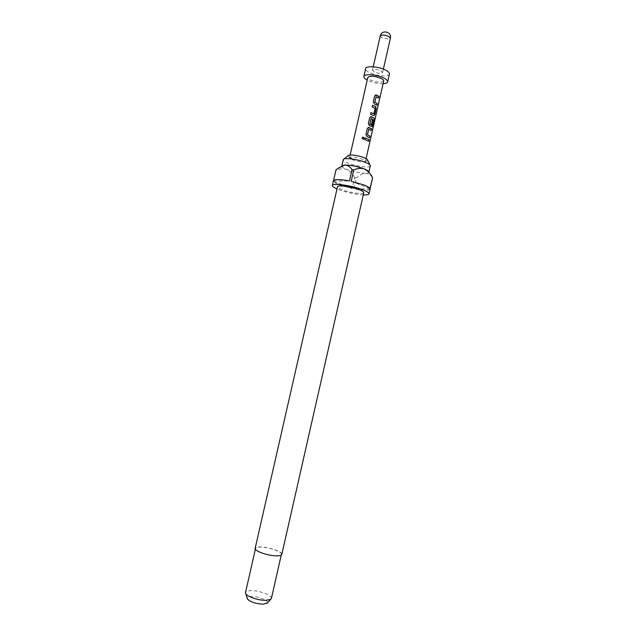 <?xml version="1.0" encoding="UTF-8"?>
<svg xmlns="http://www.w3.org/2000/svg" width="636" height="636" viewBox="0 0 636 636"><rect width="100%" height="100%" fill="white"/><g stroke="black" fill="none" stroke-linecap="round" stroke-linejoin="round"><path stroke-width="0.48" stroke-dasharray="3.18 2.39" d="M375.423 94.995L374.58 96.052L373.252 101.887L374.254 103.938L376.83 105.202M376.091 96.736L378.595 98.039M370.868 112.636L370.438 114.289L373.626 115.553M372.521 105.345L372.092 106.999L375.129 108.207M370.55 116.658L369.651 117.74L368.324 123.583L369.333 125.618L371.4 126.469M371.13 118.59L374.127 120.22M371.241 124.831L372.521 120.077M368.109 127.51L367.187 128.599L365.859 134.45L366.869 136.478L369.46 137.654M368.705 129.251L371.233 130.467M365.128 137.917L364.69 139.578L368.777 141.295M367.727 160.24L367.68 160.399C367.211 162.037 356.987 160.725 351.39 158.34C349.172 157.418 348.027 156.607 347.956 155.923L347.987 155.756M370.303 165.861C370.192 168.222 355.85 166.433 347.971 163.126C344.72 161.782 343.146 160.646 343.233 159.708M281.804 554.433C282.797 551.881 269.354 547.119 260.887 546.968C257.413 546.873 255.505 547.342 255.147 548.375M363.8 192.7C363.768 194.664 349.88 192.724 342.168 189.719C338.996 188.502 337.446 187.501 337.501 186.73M271.413 598.42C272.502 595.407 259.512 590.447 251.212 590.637C247.809 590.685 245.909 591.313 245.512 592.537M276.032 555.721C279.307 555.777 281.096 555.315 281.406 554.338C282.368 551.865 269.33 547.246 261.118 547.095C257.755 547.008 255.895 547.461 255.553 548.471C254.464 550.887 267.772 555.633 276.032 555.721M267.43 602.864C268.909 600.511 258.415 596.322 251.665 596.52C248.795 596.584 247.301 597.164 247.181 598.269M341.874 165.853L341.794 166.036C341.707 166.942 343.297 168.055 346.548 169.375C353.187 171.799 359.491 173.079 365.454 173.215C367.544 173.167 368.681 172.825 368.864 172.189L368.864 172.189M363.299 194.926C355.349 194.362 347.208 192.621 338.893 189.703L336.993 188.948M370.065 189.083C368.856 190.697 363.466 190.633 353.886 188.876L356.351 178.016L354.697 177.683L352.225 188.534L339.95 185.028C336.436 183.677 334.313 182.484 333.582 181.435L335.943 170.011M362.782 159.334C356.057 157.092 351.644 156.551 349.554 157.712L352.304 159.739C358.768 161.91 363.14 162.466 365.438 161.409L365.469 161.329C365.533 160.789 364.643 160.121 362.782 159.334M380.98 70.85L382.61 72.536C381.163 73.76 378.333 73.553 374.111 71.924L372.458 70.23C373.904 68.998 376.75 69.213 380.98 70.85M383.079 83.713C377.856 83.753 372.76 82.656 367.799 80.406L367.211 80.104M389.447 74.038C389.121 77.147 376.353 76.201 369.572 72.639C366.781 71.208 365.469 69.873 365.644 68.632M383.691 81.026C381.441 82.871 377.021 82.537 370.43 80.025C368.578 79.087 367.703 78.22 367.815 77.425M354.697 177.683C352.614 173.898 349.895 171.132 346.548 169.375C343.043 168.381 339.56 168.723 336.102 170.392M352.225 188.534L333.582 181.435M333.415 181.077L349.466 180.942M351.199 181.3L369.993 188.574M370.08 188.924L353.886 188.876M372.593 177.818L372.235 177.364C370.47 174.868 368.212 173.485 365.454 173.215C362.377 173.652 359.34 175.25 356.351 178.016M361.987 138.219L363.212 139.276L363.689 139.061M373.976 120.204L372.497 126.93L373.022 127.454M375.057 108.359L373.96 113.741M380.233 36.029L381.854 37.882L389.009 39.201L390.377 38.327M369.906 164.907L370.311 165.789M281.223 555.141L281.406 554.338M349.538 157.8L347.956 155.923M382.61 72.536L383.389 69.101M365.469 161.329L366.082 158.618M349.554 157.712L350.166 155.001M372.458 70.23L373.237 66.796M365.438 161.409L367.68 160.399M255.37 549.265L255.553 548.471M369.572 173.207L372.235 177.364M341.81 165.972L337.899 168.397M344.004 159.024L343.257 159.636"/><path stroke-width="0.95" d="M363.689 139.061L364.038 138.489C363.673 136.971 362.997 136.804 362.011 137.988L361.987 138.219M364.078 138.457C363.705 136.939 363.013 136.764 362.011 137.948L363.251 139.244L364.038 138.489M376.186 96.712L374.747 102.197L377.323 103.628L374.843 102.173L376.067 96.783L378.595 98.039L378.976 96.378L376.377 94.971L374.636 96.02L373.316 101.855L374.342 103.914L376.949 105.29L377.323 103.628M375.423 94.995L378.976 96.378M376.83 105.202L377.188 103.62M370.868 112.636L373.857 113.812L370.875 112.588L370.494 114.257L373.745 115.609L374.85 114.544L376.17 108.724L375.653 106.617L374.843 106.204L372.529 105.306L372.155 106.967L375.176 108.359L373.857 113.812M372.521 105.345L375.653 106.617M371.217 118.574L369.85 124.203L371.36 124.831L369.874 124.044L371.106 118.646L374.127 120.22L372.648 126.946L373.022 127.454L374.62 118.447L371.193 116.579L369.715 117.708L368.387 123.559L369.421 125.602L371.265 126.429L372.394 125.364L373.475 120.594L372.537 120.013L371.36 124.831M370.55 116.658L374.62 118.447M371.4 126.469L372.251 125.356L373.475 120.594M372.521 120.077L373.34 120.578M368.8 129.243L367.362 134.729L369.961 136.072L367.457 134.713L368.681 129.315L371.233 130.467L371.615 128.798L368.991 127.494L367.25 128.567L365.915 134.427L366.956 136.462L369.588 137.742L369.961 136.072M368.109 127.51L371.615 128.798M369.46 137.654L369.826 136.064M365.128 137.917L369.158 139.626L365.136 137.877L364.754 139.554L368.777 141.295L369.158 139.626M344.004 159.024L347.987 155.756C348.226 154.063 358.736 155.367 364.396 157.815C366.614 158.762 367.727 159.564 367.727 160.24L369.906 164.907M341.834 165.869L343.257 159.636C343.512 157.362 357.981 159.183 365.772 162.522C368.816 163.802 370.327 164.891 370.311 165.789L368.88 172.125C368.888 171.251 367.362 170.194 364.317 168.93C357.48 166.417 351.04 165.114 344.99 165.018L341.874 165.853M276.27 555.856C279.641 555.92 281.486 555.443 281.804 554.433L363.8 192.7C363.879 191.953 362.385 190.983 359.316 189.782C351.597 186.714 337.406 184.75 337.501 186.73L255.147 548.375C254.026 550.871 267.756 555.769 276.27 555.856M255.37 549.265L245.512 592.537L245.766 593.698C247.269 596.735 258.757 600.527 265.912 600.32L270.682 599.358L271.413 598.42L281.223 555.141M247.181 598.269L247.412 598.993C250.457 602.03 255.712 603.763 263.161 604.2L267.43 602.864M336.993 188.948C333.773 187.556 332.215 186.412 332.326 185.513C332.159 182.763 352.026 185.505 362.798 189.798C367.044 191.46 369.111 192.811 368.991 193.845C368.697 194.703 366.805 195.061 363.299 194.926M332.326 185.513L333.415 180.759C334.488 179.153 339.839 179.217 349.466 180.942L352.042 169.613L353.767 169.971L351.199 181.3L363.895 184.957C367.433 186.356 369.46 187.556 369.993 188.574L372.593 177.818L368.991 193.845M367.211 80.104C364.802 78.792 363.689 77.592 363.856 76.495C364.054 73.482 377.069 74.468 383.874 78.061C386.577 79.46 387.841 80.74 387.658 81.901C387.34 82.966 385.814 83.57 383.079 83.713M363.856 76.495L365.644 68.632C365.867 65.54 378.881 66.462 385.67 70.119C388.373 71.542 389.63 72.846 389.447 74.038L387.658 81.901M350.166 155.001L367.815 77.425C370.065 75.573 374.509 75.915 381.139 78.459C382.959 79.397 383.81 80.247 383.691 81.026L366.082 158.618M352.042 169.613C350.245 166.847 347.892 165.312 344.99 165.018L337.899 168.397L335.943 170.011L333.558 180.473M353.767 169.971C357.265 168.262 360.779 167.92 364.317 168.93C367.688 170.734 370.422 173.572 372.513 177.444M368.657 141.216L369.015 139.618M371.114 130.38L371.472 128.79M372.903 127.248L374.604 120.49M374.445 120.458L374.469 118.431M373.873 115.641L374.85 114.544M374.707 114.536L376.17 108.724M376.027 108.716L375.534 106.625M378.476 97.944L378.833 96.37M383.389 69.101L390.377 38.327L388.787 36.49C384.573 34.765 381.727 34.614 380.233 36.029L373.237 66.796M266.913 603.429L270.682 599.358M390.377 38.327C392.158 31.641 381.521 29.224 380.233 36.029M247.412 598.993L245.766 593.698M368.88 172.118L369.572 173.207"/></g></svg>
